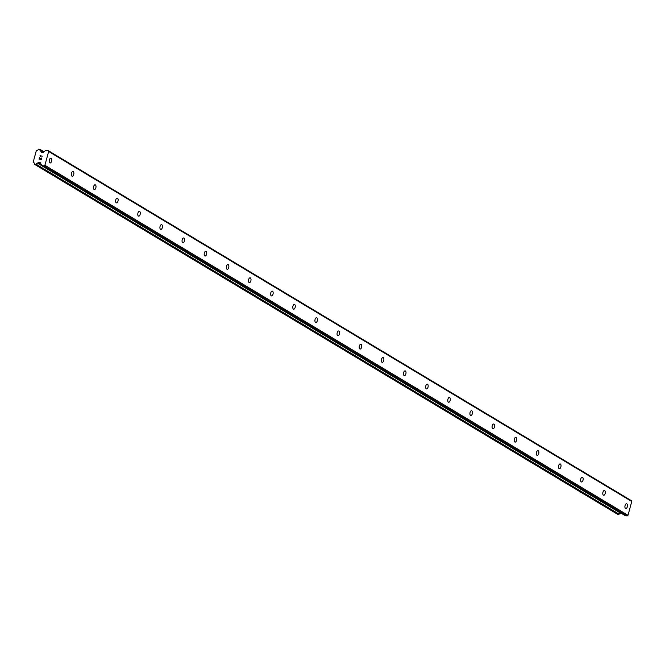 <?xml version="1.0" encoding="UTF-8"?>
<svg xmlns="http://www.w3.org/2000/svg" width="665" height="665" viewBox="0 0 665 665"><rect width="100%" height="100%" fill="white"/><g stroke="black" fill="none" stroke-linecap="round" stroke-linejoin="round"><path stroke-width="1" d="M51.089 158.295A2.419 1.222 -80.6 0 1 51.621 161.03A2.419 1.222 -80.6 0 1 50.066 162.983A2.419 1.222 -80.6 0 1 49.833 162.9A2.419 1.222 -80.6 0 1 49.301 160.165A2.419 1.222 -80.6 0 1 50.856 158.212A2.419 1.222 -80.6 0 1 51.089 158.295M73.233 171.587A2.419 1.222 -80.6 0 1 73.765 174.321A2.419 1.222 -80.6 0 1 72.211 176.275A2.419 1.222 -80.6 0 1 71.978 176.192A2.419 1.222 -80.6 0 1 71.438 173.457A2.419 1.222 -80.6 0 1 73 171.504A2.419 1.222 -80.6 0 1 73.233 171.587M95.369 184.878A2.419 1.222 -80.6 0 1 95.91 187.613A2.419 1.222 -80.6 0 1 94.355 189.567A2.419 1.222 -80.6 0 1 94.122 189.483A2.419 1.222 -80.6 0 1 93.582 186.749A2.419 1.222 -80.6 0 1 95.145 184.795A2.419 1.222 -80.6 0 1 95.369 184.878M117.514 198.17A2.419 1.222 -80.6 0 1 118.054 200.905A2.419 1.222 -80.6 0 1 116.491 202.858A2.419 1.222 -80.6 0 1 116.267 202.775A2.419 1.222 -80.6 0 1 115.727 200.04A2.419 1.222 -80.6 0 1 117.289 198.087A2.419 1.222 -80.6 0 1 117.514 198.17M139.658 211.462A2.419 1.222 -80.6 0 1 140.199 214.197A2.419 1.222 -80.6 0 1 138.636 216.15A2.419 1.222 -80.6 0 1 138.411 216.067A2.419 1.222 -80.6 0 1 137.871 213.332A2.419 1.222 -80.6 0 1 139.434 211.379A2.419 1.222 -80.6 0 1 139.658 211.462M161.803 224.753A2.419 1.222 -80.6 0 1 162.343 227.488A2.419 1.222 -80.6 0 1 160.78 229.442A2.419 1.222 -80.6 0 1 160.548 229.359A2.419 1.222 -80.6 0 1 160.016 226.624A2.419 1.222 -80.6 0 1 161.57 224.67A2.419 1.222 -80.6 0 1 161.803 224.753M183.947 238.045A2.419 1.222 -80.6 0 1 184.488 240.78A2.419 1.222 -80.6 0 1 182.925 242.733A2.419 1.222 -80.6 0 1 182.692 242.65A2.419 1.222 -80.6 0 1 182.16 239.915A2.419 1.222 -80.6 0 1 183.715 237.962A2.419 1.222 -80.6 0 1 183.947 238.045M206.092 251.337A2.419 1.222 -80.6 0 1 206.624 254.072A2.419 1.222 -80.6 0 1 205.069 256.025A2.419 1.222 -80.6 0 1 204.837 255.942A2.419 1.222 -80.6 0 1 204.296 253.199A2.419 1.222 -80.6 0 1 205.859 251.254A2.419 1.222 -80.6 0 1 206.092 251.337M228.228 264.628A2.419 1.222 -80.6 0 1 228.768 267.363A2.419 1.222 -80.6 0 1 227.214 269.317A2.419 1.222 -80.6 0 1 226.981 269.234A2.419 1.222 -80.6 0 1 226.441 266.49A2.419 1.222 -80.6 0 1 228.004 264.537A2.419 1.222 -80.6 0 1 228.228 264.628M250.373 277.92A2.419 1.222 -80.6 0 1 250.913 280.655A2.419 1.222 -80.6 0 1 249.35 282.608A2.419 1.222 -80.6 0 1 249.126 282.525A2.419 1.222 -80.6 0 1 248.585 279.782A2.419 1.222 -80.6 0 1 250.148 277.829A2.419 1.222 -80.6 0 1 250.373 277.92M272.517 291.212A2.419 1.222 -80.6 0 1 273.057 293.947A2.419 1.222 -80.6 0 1 271.495 295.9A2.419 1.222 -80.6 0 1 271.27 295.817A2.419 1.222 -80.6 0 1 270.73 293.074A2.419 1.222 -80.6 0 1 272.293 291.12A2.419 1.222 -80.6 0 1 272.517 291.212M294.662 304.504A2.419 1.222 -80.6 0 1 295.202 307.238A2.419 1.222 -80.6 0 1 293.639 309.192A2.419 1.222 -80.6 0 1 293.406 309.1A2.419 1.222 -80.6 0 1 292.874 306.365A2.419 1.222 -80.6 0 1 294.429 304.412A2.419 1.222 -80.6 0 1 294.662 304.504M316.806 317.795A2.419 1.222 -80.6 0 1 317.346 320.53A2.419 1.222 -80.6 0 1 315.784 322.483A2.419 1.222 -80.6 0 1 315.551 322.392A2.419 1.222 -80.6 0 1 315.019 319.657A2.419 1.222 -80.6 0 1 316.573 317.704A2.419 1.222 -80.6 0 1 316.806 317.795M338.951 331.079A2.419 1.222 -80.6 0 1 339.483 333.822A2.419 1.222 -80.6 0 1 337.928 335.775A2.419 1.222 -80.6 0 1 337.695 335.684A2.419 1.222 -80.6 0 1 337.155 332.949A2.419 1.222 -80.6 0 1 338.718 330.995A2.419 1.222 -80.6 0 1 338.951 331.079M361.087 344.37A2.419 1.222 -80.6 0 1 361.627 347.113A2.419 1.222 -80.6 0 1 360.073 349.067A2.419 1.222 -80.6 0 1 359.84 348.975A2.419 1.222 -80.6 0 1 359.3 346.241A2.419 1.222 -80.6 0 1 360.862 344.287A2.419 1.222 -80.6 0 1 361.087 344.37M383.231 357.662A2.419 1.222 -80.6 0 1 383.772 360.405A2.419 1.222 -80.6 0 1 382.209 362.359A2.419 1.222 -80.6 0 1 381.984 362.267A2.419 1.222 -80.6 0 1 381.444 359.532A2.419 1.222 -80.6 0 1 383.007 357.579A2.419 1.222 -80.6 0 1 383.231 357.662M405.376 370.954A2.419 1.222 -80.6 0 1 405.916 373.697A2.419 1.222 -80.6 0 1 404.353 375.642A2.419 1.222 -80.6 0 1 404.129 375.559A2.419 1.222 -80.6 0 1 403.589 372.824A2.419 1.222 -80.6 0 1 405.151 370.871A2.419 1.222 -80.6 0 1 405.376 370.954M427.52 384.245A2.419 1.222 -80.6 0 1 428.061 386.98A2.419 1.222 -80.6 0 1 426.498 388.934A2.419 1.222 -80.6 0 1 426.273 388.85A2.419 1.222 -80.6 0 1 425.733 386.116A2.419 1.222 -80.6 0 1 427.287 384.162A2.419 1.222 -80.6 0 1 427.52 384.245M449.665 397.537A2.419 1.222 -80.6 0 1 450.205 400.272A2.419 1.222 -80.6 0 1 448.642 402.225A2.419 1.222 -80.6 0 1 448.41 402.142A2.419 1.222 -80.6 0 1 447.877 399.407A2.419 1.222 -80.6 0 1 449.432 397.454A2.419 1.222 -80.6 0 1 449.665 397.537M471.809 410.829A2.419 1.222 -80.6 0 1 472.341 413.564A2.419 1.222 -80.6 0 1 470.787 415.517A2.419 1.222 -80.6 0 1 470.554 415.434A2.419 1.222 -80.6 0 1 470.014 412.699A2.419 1.222 -80.6 0 1 471.576 410.746A2.419 1.222 -80.6 0 1 471.809 410.829M493.954 424.12A2.419 1.222 -80.6 0 1 494.486 426.855A2.419 1.222 -80.6 0 1 492.931 428.809A2.419 1.222 -80.6 0 1 492.699 428.726A2.419 1.222 -80.6 0 1 492.158 425.991A2.419 1.222 -80.6 0 1 493.721 424.037A2.419 1.222 -80.6 0 1 493.954 424.12M516.09 437.412A2.419 1.222 -80.6 0 1 516.63 440.147A2.419 1.222 -80.6 0 1 515.067 442.1A2.419 1.222 -80.6 0 1 514.843 442.017A2.419 1.222 -80.6 0 1 514.303 439.282A2.419 1.222 -80.6 0 1 515.865 437.329A2.419 1.222 -80.6 0 1 516.09 437.412M538.234 450.704A2.419 1.222 -80.6 0 1 538.775 453.439A2.419 1.222 -80.6 0 1 537.212 455.392A2.419 1.222 -80.6 0 1 536.988 455.309A2.419 1.222 -80.6 0 1 536.447 452.574A2.419 1.222 -80.6 0 1 538.01 450.621A2.419 1.222 -80.6 0 1 538.234 450.704M560.379 463.995A2.419 1.222 -80.6 0 1 560.919 466.73A2.419 1.222 -80.6 0 1 559.356 468.684A2.419 1.222 -80.6 0 1 559.132 468.601A2.419 1.222 -80.6 0 1 558.592 465.866A2.419 1.222 -80.6 0 1 560.146 463.912A2.419 1.222 -80.6 0 1 560.379 463.995M582.523 477.287A2.419 1.222 -80.6 0 1 583.064 480.022A2.419 1.222 -80.6 0 1 581.501 481.975A2.419 1.222 -80.6 0 1 581.268 481.892A2.419 1.222 -80.6 0 1 580.736 479.157A2.419 1.222 -80.6 0 1 582.291 477.204A2.419 1.222 -80.6 0 1 582.523 477.287M604.668 490.579A2.419 1.222 -80.6 0 1 605.2 493.314A2.419 1.222 -80.6 0 1 603.645 495.267A2.419 1.222 -80.6 0 1 603.413 495.184A2.419 1.222 -80.6 0 1 602.881 492.441A2.419 1.222 -80.6 0 1 604.435 490.496A2.419 1.222 -80.6 0 1 604.668 490.579M626.812 503.87A2.419 1.222 -80.6 0 1 627.344 506.605A2.419 1.222 -80.6 0 1 625.79 508.559A2.419 1.222 -80.6 0 1 625.557 508.476A2.419 1.222 -80.6 0 1 625.017 505.733A2.419 1.222 -80.6 0 1 626.58 503.779A2.419 1.222 -80.6 0 1 626.812 503.87M48.171 150.598L631.268 500.595L631.75 501.476L628.001 515.292L627.103 515.949L625.275 515.641L42.178 165.643A0.806 0.682 121 0 1 41.754 165.336L40.407 162.858A0.806 0.682 -59 0 0 39.983 162.551L38.911 162.368A0.806 0.682 -59 0 0 38.362 162.518L37.431 163.125A1.613 1.363 -59 0 0 36.01 164.164L34.713 164.405L34.38 163.881A1.613 1.363 -59 0 0 33.624 162.493L33.25 161.936L36.267 150.839L36.899 150.448A1.613 1.363 -59 0 0 38.312 149.425L38.886 149.051L39.942 149.683A1.613 1.363 -59 0 0 40.698 151.08L41.238 151.936A0.806 0.682 -59 0 0 41.662 152.243L42.735 152.418A0.806 0.682 -59 0 0 43.283 152.277L45.802 150.44A0.806 0.682 121 0 1 46.342 150.29L48.171 150.598L48.645 151.479L44.896 165.286L43.998 165.942L42.178 165.643M617.635 514.294L619.115 514.161A1.613 1.363 -59 0 1 620.528 513.131L620.802 513.006M39.26 159.01L40.199 159.168L39.26 159.018L39.626 157.663L39.26 159.01M40.199 159.168L40.399 158.436L40.208 159.168M40.557 158.461L40.357 159.193L40.557 158.461M40.357 159.193L41.297 159.351L40.357 159.193M41.297 159.351L41.671 157.996L41.305 159.351M39.468 157.638L39.06 159.159L39.468 157.638M41.829 158.029L41.413 159.55L39.052 159.159M42.336 156.15L39.983 155.76L40.208 156.225L39.983 155.76L42.336 156.15L40.241 155.984L40.249 156.508M627.103 515.949L43.998 165.942M628.001 515.292L44.896 165.286M41.895 165.519L37.706 163M620.528 513.131L37.431 163.125M42.784 152.426L40.889 151.287M631.75 501.476L48.645 151.479M40.74 163.465L38.911 162.368M41.122 164.172L38.362 162.518M619.115 514.161L36.01 164.164M618.965 514.344L35.86 164.346M618.816 514.452L35.719 164.446M618.541 514.527L35.445 164.521M617.818 514.402L34.713 164.405M39.717 149.209L43.973 151.77L39.8 149.284M43.94 151.795L39.825 149.326M43.865 151.853L39.9 149.475M43.724 151.953L39.942 149.683M41.779 152.26L41.238 151.936M625.075 515.566L41.97 165.568M617.719 514.369L34.613 164.363"/></g></svg>
